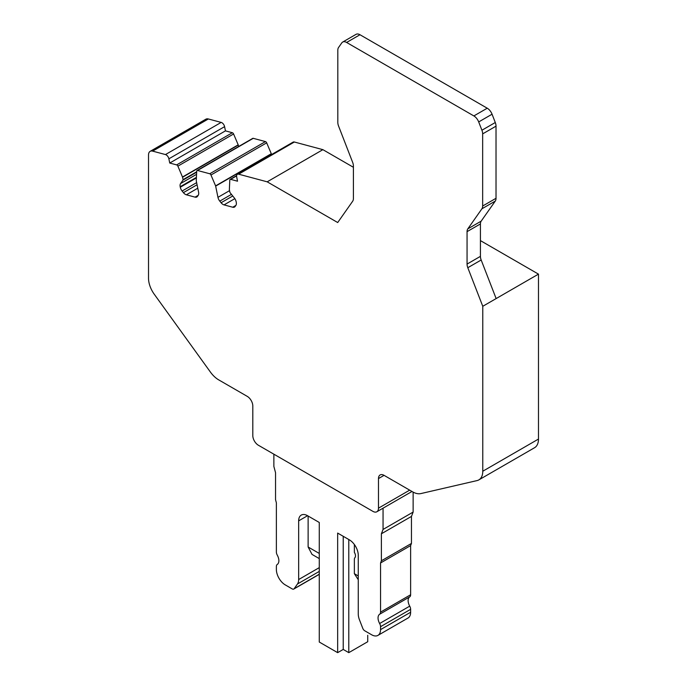 <?xml version="1.0" encoding="UTF-8"?>
<svg xmlns="http://www.w3.org/2000/svg" width="687" height="687" viewBox="0 0 687 687"><rect width="100%" height="100%" fill="white"/><g stroke="black" fill="none" stroke-linecap="round" stroke-linejoin="round"><path stroke-width="1.03" d="M236.586 175.915L230.626 179.359L237.539 181.205L236.68 176.98A3.942 2.276 60 0 1 237.401 174.292L293.109 142.123A3.942 2.276 -120 0 1 294.354 142.011L322.89 149.663L267.183 181.823L337.703 222.536L352.663 201.248A7.875 4.551 60 0 0 353.41 198.457L353.41 166.039A7.875 4.551 60 0 0 352.663 162.39L338.562 126.039A7.875 4.551 60 0 1 337.815 122.389L337.815 50.254A7.875 4.551 60 0 1 338.562 47.472L341.783 42.895A7.875 4.551 60 0 1 342.667 42.07L356.038 34.35A7.875 4.551 60 0 1 359.979 34.736L487.238 108.211A7.875 4.551 60 0 1 492.064 114.214L495.284 122.518A7.875 4.551 60 0 1 496.023 126.159L496.023 198.294A7.875 4.551 60 0 1 495.284 201.076L481.175 221.145A7.875 4.551 60 0 0 480.428 223.928L467.057 231.648A7.875 4.551 60 0 1 467.804 228.865L481.913 208.796L495.284 201.076M480.428 240.613L538.479 274.13L538.479 439.062L482.772 471.23L482.772 306.29L496.143 298.579L481.175 260.004A7.875 4.551 60 0 1 480.428 256.354L480.428 223.928M538.479 274.13L496.143 298.579M322.89 149.663L353.41 167.285M482.772 471.23A18.91 10.915 60 0 1 478.856 479.887L534.563 447.718A18.91 10.915 -120 0 0 538.479 439.062M225.448 130.874L224.589 126.648A3.942 2.276 -120 0 0 221.171 122.406L208.359 118.971A7.875 4.551 -120 0 0 205.86 119.195L150.152 151.355A7.875 4.551 60 0 1 152.651 151.131L165.464 154.566A3.942 2.276 -120 0 1 168.873 158.817L169.741 163.042L225.448 130.874L232.361 132.728L176.653 164.897L169.741 163.042M238.578 146.554L238.269 145.077A0.79 0.455 -120 0 0 238.2 144.845L233.589 133.982A1.572 0.91 -120 0 0 232.361 132.728M271.502 154.601L271.365 153.94A0.79 0.455 -120 0 0 271.296 153.716L266.676 142.844A1.572 0.91 -120 0 0 265.457 141.599L253.245 138.327A1.572 0.91 -120 0 0 252.747 138.37L197.032 170.531A1.572 0.91 -120 0 0 196.714 171.183L196.267 180.707A0.79 0.455 60 0 0 196.284 180.913L198.586 192.145A5.513 3.186 60 0 1 198.191 195.34L197.444 196.405A5.513 3.186 60 0 1 196.826 196.98A5.513 3.186 60 0 1 195.082 197.135L186.357 194.799A5.513 3.186 60 0 1 183.403 192.643L197.075 184.751M478.856 479.887A18.91 10.915 60 0 1 477.07 480.582L420.873 493.575A20.481 11.825 60 0 1 412.561 491.806L384.059 475.344L378.485 478.564L378.485 508.157A7.875 4.551 60 0 1 376.854 511.763A7.875 4.551 60 0 1 372.912 511.368L258.381 445.245A7.875 4.551 60 0 1 252.807 435.592L252.807 406A7.875 4.551 60 0 0 247.234 396.356L218.732 379.894A20.481 11.825 60 0 1 210.42 372.071L154.223 294.191A18.91 10.915 60 0 1 148.521 278.252L148.521 154.961A7.875 4.551 60 0 1 150.152 151.355M267.183 181.823L238.647 174.18A3.942 2.276 60 0 0 237.401 174.292M230.626 179.359A1.572 0.91 -120 0 0 230.128 179.401A1.572 0.91 -120 0 0 229.802 180.054L229.364 189.569A0.79 0.455 60 0 0 229.381 189.784L229.87 192.197A0.79 0.455 60 0 0 230.136 192.738L234.336 197.959A5.513 3.186 -120 0 1 236.148 201.746L236.251 202.236A5.513 3.186 60 0 1 235.864 205.43L235.117 206.495A5.513 3.186 60 0 1 234.49 207.07A5.513 3.186 60 0 1 232.747 207.225L224.031 204.889A5.513 3.186 60 0 1 221.068 202.734L219.771 201.119A5.513 3.186 60 0 1 217.959 197.341L215.658 186.108A0.79 0.455 -120 0 0 215.589 185.876L210.969 175.005A1.572 0.91 -120 0 0 209.75 173.759L197.538 170.488A1.572 0.91 -120 0 0 197.032 170.531M196.637 182.639L182.107 191.029L183.403 192.643M182.107 191.029A5.513 3.186 60 0 1 180.286 187.242L196.396 177.942M196.422 177.375L180.192 186.752L180.286 187.242M180.192 186.752A5.513 3.186 60 0 1 180.578 183.558L196.568 174.326M238.269 145.077L182.562 177.237L183.06 179.65A0.79 0.455 60 0 1 183 180.106L180.578 183.558M182.562 177.237A0.79 0.455 -120 0 0 182.493 177.014L177.881 166.142A1.572 0.91 -120 0 0 176.653 164.897M378.485 478.564A7.875 4.551 60 0 1 380.117 474.957A7.875 4.551 60 0 1 384.059 475.344M298.656 520.858A12.606 7.274 60 0 1 301.267 515.087A12.606 7.274 60 0 1 307.57 515.714L298.656 520.858L298.656 579.545A12.606 7.274 60 0 1 297.462 584.002L294.13 588.733A3.152 1.821 60 0 1 293.778 589.06A3.152 1.821 60 0 1 292.198 588.905L285.285 584.912A12.606 7.274 60 0 1 276.372 569.471L276.372 566.543A4.723 2.731 60 0 1 277.282 564.422A8.27 4.775 60 0 0 277.282 555.156A4.723 2.731 60 0 1 276.372 551.979L276.372 502.824L275.539 499.689L275.539 472.673L273.864 466.404L273.864 454.184M379.636 614.247L409.718 596.874A4.723 2.731 -120 0 0 410.628 594.753L380.546 612.126A4.723 2.731 60 0 1 379.636 614.247A8.27 4.775 60 0 0 379.636 623.513A4.723 2.731 60 0 1 380.546 626.69L380.546 629.618A12.606 7.274 60 0 1 377.936 635.389A12.606 7.274 60 0 1 371.633 634.771L364.72 630.769A3.152 1.821 60 0 1 362.788 628.373L359.456 619.794A12.606 7.274 60 0 1 358.262 613.955L358.262 555.276A12.606 7.274 60 0 0 349.348 539.836L337.652 533.078L337.652 652.65L319.266 642.036L319.266 522.463L307.57 515.714M380.546 612.126L380.546 562.971L381.379 560.798L381.379 533.782L383.054 529.445L383.054 508.182M413.136 492.124L413.136 512.081L383.054 529.445M413.136 512.081L411.461 516.418L411.461 543.434L410.628 545.598L380.546 562.971M410.628 594.753L410.628 545.598M409.718 596.874A8.27 4.775 -120 0 0 409.718 606.149A4.723 2.731 -120 0 1 410.628 609.326L410.628 612.254A12.606 7.274 -120 0 1 408.018 618.025L377.936 635.389M348.79 539.51L348.79 652.65L367.734 641.718L367.734 635.286M411.461 516.418L381.379 533.782M411.461 543.434L381.379 560.798M337.652 652.65L343.225 649.43L343.225 536.298M348.79 652.65L343.225 649.43M319.266 522.463L319.266 635.604M482.772 306.29L467.804 267.715A7.875 4.551 60 0 1 467.057 264.074L467.057 231.648M496.023 198.294L482.66 206.014A7.875 4.551 60 0 1 481.913 208.796M482.66 206.014L482.66 133.879L496.023 126.159M495.284 122.518L481.913 130.229A7.875 4.551 60 0 1 482.66 133.879M481.913 130.229L478.693 121.934L492.064 114.214M487.238 108.211L473.867 115.931A7.875 4.551 60 0 1 478.693 121.934M473.867 115.931L346.609 42.457L359.979 34.736M342.667 42.07A7.875 4.551 60 0 1 346.609 42.457M358.262 579.699L354.363 573.697L358.262 575.946M354.363 573.697L354.363 559.476A4.723 2.731 60 0 1 354.921 557.664A4.723 2.731 60 0 0 354.363 552.331L354.363 544.508M319.266 558.591L312.027 554.409L308.128 547.007L319.266 553.439M308.128 516.031L308.128 547.007M294.354 142.011L238.647 174.18M229.552 190.643L217.959 197.341M271.365 153.94L215.658 186.108M271.296 153.716L215.589 185.876M266.676 142.844L210.969 175.005M265.457 141.599L209.75 173.759M253.245 138.327L197.538 170.488M195.082 197.135L198.2 195.331M197.779 188.204L186.357 194.799M196.662 172.222L183 180.106M183.06 179.65L196.68 171.784M238.2 144.845L182.493 177.014M233.589 133.982L177.881 166.142M224.589 126.648L168.873 158.817M221.171 122.406L165.464 154.566M208.359 118.971L152.651 151.131M378.485 508.157L409.684 490.14M232.747 207.225L235.864 205.422M234.834 198.655L224.031 204.889M221.068 202.734L232.747 195.993M231.45 194.378L219.771 201.119M379.636 623.513L409.718 606.149M380.546 626.69L410.628 609.326M380.546 629.618L410.628 612.254M319.266 567.642L298.656 579.545M297.462 584.002L319.266 571.412M319.266 574.22L294.13 588.733M467.804 267.715L481.175 260.004M467.804 228.865L481.175 221.145M480.428 256.354L467.057 264.074M376.854 511.763L411.994 491.471M236.611 175.657L230.128 179.401M293.778 589.06L319.266 574.349"/></g></svg>
